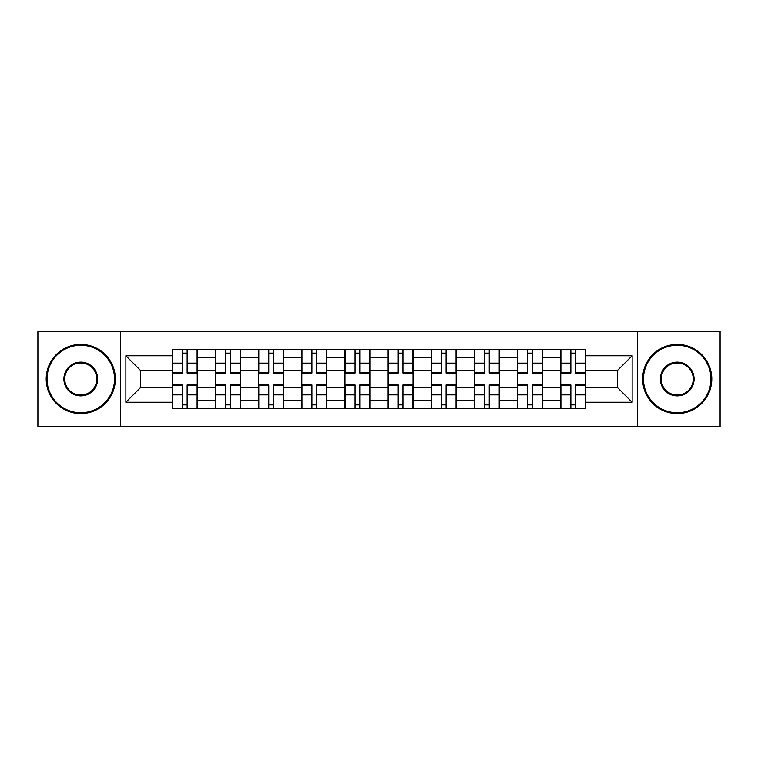 <?xml version="1.0" encoding="UTF-8"?>
<svg xmlns="http://www.w3.org/2000/svg" width="758" height="758" viewBox="0 0 758 758"><rect width="100%" height="100%" fill="white"/><g stroke="black" fill="none" stroke-linecap="round" stroke-linejoin="round"><path stroke-width="1.14" d="M637.658 426.441L720.1 426.441L720.1 331.559L37.9 331.559L37.9 426.441L637.658 426.441L637.658 331.559M215.509 408.742L215.509 357.7L197.251 357.7L197.251 408.742M197.251 357.7L197.251 349.258M215.509 357.7L215.509 349.258M240.4 349.258L240.4 408.742M258.658 408.742L258.658 349.258M283.558 349.258L283.558 408.742M301.817 408.742L301.817 349.258M326.717 349.258L326.717 408.742M344.975 408.742L344.975 349.258M369.866 349.258L369.866 408.742M388.134 408.742L388.134 349.258M413.025 349.258L413.025 408.742M431.283 408.742L431.283 349.258M456.183 349.258L456.183 408.742M474.442 408.742L474.442 349.258M499.342 349.258L499.342 408.742M517.6 408.742L517.6 349.258M542.491 349.258L542.491 408.742M560.749 408.742L560.749 349.258M560.749 387.575L542.491 387.575M517.6 387.575L499.342 387.575M474.442 387.575L456.183 387.575M431.283 387.575L413.025 387.575M388.134 387.575L369.866 387.575M344.975 387.575L326.717 387.575M301.817 387.575L283.558 387.575M258.658 387.575L240.4 387.575M215.509 387.575L197.251 387.575M560.749 370.425L542.491 370.425M517.6 370.425L499.342 370.425M474.442 370.425L456.183 370.425M431.283 370.425L413.025 370.425M388.134 370.425L369.866 370.425M344.975 370.425L326.717 370.425M301.817 370.425L283.558 370.425M258.658 370.425L240.4 370.425M215.509 370.425L197.251 370.425M140.533 387.575L172.35 387.575L172.35 370.425L140.533 370.425L140.533 387.575L125.875 402.242L125.875 355.758L172.35 355.758L172.35 370.425M585.65 370.425L585.65 387.575L617.467 387.575L617.467 370.425L585.65 370.425L585.65 349.258L172.35 349.258L172.35 355.758M585.65 355.758L632.125 355.758L632.125 402.242L585.65 402.242L585.65 387.575M172.35 387.575L172.35 408.742L585.65 408.742L585.65 402.242M172.35 402.242L125.875 402.242M120.342 426.441L120.342 331.559M187.15 404.592L182.441 404.592M182.441 353.408L187.15 353.408M230.309 404.592L225.6 404.592M225.6 353.408L230.309 353.408M273.458 404.592L268.758 404.592M268.758 353.408L273.458 353.408M316.617 404.592L311.917 404.592M311.917 353.408L316.617 353.408M359.775 404.592L355.066 404.592M355.066 353.408L359.775 353.408M402.934 404.592L398.225 404.592M398.225 353.408L402.934 353.408M446.083 404.592L441.383 404.592M441.383 353.408L446.083 353.408M489.242 404.592L484.542 404.592M484.542 353.408L489.242 353.408M532.4 404.592L527.691 404.592M527.691 353.408L532.4 353.408M575.559 404.592L570.85 404.592M570.85 353.408L575.559 353.408M125.875 355.758L140.533 370.425M617.467 387.575L632.125 402.242M617.467 370.425L632.125 355.758M187.15 373.05L187.15 349.542L197.108 349.542L197.108 373.05L187.15 373.05M182.441 353.133L187.15 353.133M178.016 349.542L172.483 349.542L172.483 373.05L182.441 373.05L182.441 349.542L187.15 349.542M172.483 349.542L182.441 349.542M182.441 384.95L182.441 408.458L172.483 408.458L172.483 384.95L182.441 384.95M187.15 404.867L182.441 404.867M187.15 408.458L197.108 408.458L197.108 384.95L187.15 384.95L187.15 408.458L182.441 408.458M230.309 373.05L230.309 349.542L240.267 349.542L240.267 373.05L230.309 373.05M225.6 353.133L230.309 353.133M225.6 349.542L215.642 349.542L215.642 373.05L225.6 373.05L225.6 349.542L230.309 349.542M273.458 373.05L273.458 349.542L283.416 349.542L283.416 373.05L273.458 373.05M268.758 353.133L273.458 353.133M268.758 349.542L258.8 349.542L258.8 373.05L268.758 373.05L268.758 349.542L273.458 349.542M225.6 384.95L225.6 408.458L215.642 408.458L215.642 384.95L225.6 384.95M230.309 404.867L225.6 404.867M230.309 408.458L240.267 408.458L240.267 384.95L230.309 384.95L230.309 408.458L225.6 408.458M268.758 384.95L268.758 408.458L258.8 408.458L258.8 384.95L268.758 384.95M273.458 404.867L268.758 404.867M273.458 408.458L283.416 408.458L283.416 384.95L273.458 384.95L273.458 408.458L268.758 408.458M80.784 412.75A33.75 33.75 0 0 0 114.534 379A33.75 33.75 0 0 0 80.784 345.25A33.75 33.75 0 0 0 47.034 379A33.75 33.75 0 0 0 80.784 412.75M80.784 344.416A34.584 34.584 0 0 1 115.358 379A34.584 34.584 0 0 1 80.784 413.584A34.584 34.584 0 0 1 46.2 379A34.584 34.584 0 0 1 80.784 344.416M80.784 395.875A16.875 16.875 0 0 1 63.909 379A16.875 16.875 0 0 1 80.784 362.125A16.875 16.875 0 0 1 97.659 379A16.875 16.875 0 0 1 80.784 395.875M80.784 362.959A16.041 16.041 0 0 0 64.733 379A16.041 16.041 0 0 0 80.784 395.041A16.041 16.041 0 0 0 96.825 379A16.041 16.041 0 0 0 80.784 362.959M677.216 412.75A33.75 33.75 0 0 0 710.966 379A33.75 33.75 0 0 0 677.216 345.25A33.75 33.75 0 0 0 643.466 379A33.75 33.75 0 0 0 677.216 412.75M677.216 344.416A34.584 34.584 0 0 1 711.8 379A34.584 34.584 0 0 1 677.216 413.584A34.584 34.584 0 0 1 642.642 379A34.584 34.584 0 0 1 677.216 344.416M677.216 395.875A16.875 16.875 0 0 1 660.341 379A16.875 16.875 0 0 1 677.216 362.125A16.875 16.875 0 0 1 694.091 379A16.875 16.875 0 0 1 677.216 395.875M677.216 362.959A16.041 16.041 0 0 0 661.175 379A16.041 16.041 0 0 0 677.216 395.041A16.041 16.041 0 0 0 693.267 379A16.041 16.041 0 0 0 677.216 362.959M316.617 373.05L316.617 349.542L326.575 349.542L326.575 373.05L316.617 373.05M311.917 353.133L316.617 353.133M311.917 349.542L301.959 349.542L301.959 373.05L311.917 373.05L311.917 349.542L316.617 349.542M359.775 373.05L359.775 349.542L369.733 349.542L369.733 373.05L359.775 373.05M355.066 353.133L359.775 353.133M355.066 349.542L345.108 349.542L345.108 373.05L355.066 373.05L355.066 349.542L359.775 349.542M402.934 373.05L402.934 349.542L412.892 349.542L412.892 373.05L402.934 373.05M398.225 353.133L402.934 353.133M398.225 349.542L388.267 349.542L388.267 373.05L398.225 373.05L398.225 349.542L402.934 349.542M311.917 384.95L311.917 408.458L301.959 408.458L301.959 384.95L311.917 384.95M316.617 404.867L311.917 404.867M316.617 408.458L326.575 408.458L326.575 384.95L316.617 384.95L316.617 408.458L311.917 408.458M355.066 384.95L355.066 408.458L345.108 408.458L345.108 384.95L355.066 384.95M359.775 404.867L355.066 404.867M364.2 408.458L369.733 408.458L369.733 384.95L359.775 384.95L359.775 408.458L355.066 408.458M369.733 408.458L359.775 408.458M398.225 384.95L398.225 408.458L388.267 408.458L388.267 384.95L398.225 384.95M402.934 404.867L398.225 404.867M402.934 408.458L412.892 408.458L412.892 384.95L402.934 384.95L402.934 408.458L398.225 408.458M446.083 373.05L446.083 349.542L456.041 349.542L456.041 373.05L446.083 373.05M441.383 353.133L446.083 353.133M441.383 349.542L431.425 349.542L431.425 373.05L441.383 373.05L441.383 349.542L446.083 349.542M441.383 384.95L441.383 408.458L431.425 408.458L431.425 384.95L441.383 384.95M446.083 404.867L441.383 404.867M446.083 408.458L456.041 408.458L456.041 384.95L446.083 384.95L446.083 408.458L441.383 408.458M489.242 373.05L489.242 349.542L499.2 349.542L499.2 373.05L489.242 373.05M484.542 353.133L489.242 353.133M484.542 349.542L474.584 349.542L474.584 373.05L484.542 373.05L484.542 349.542L489.242 349.542M484.542 384.95L484.542 408.458L474.584 408.458L474.584 384.95L484.542 384.95M489.242 404.867L484.542 404.867M493.666 408.458L499.2 408.458L499.2 384.95L489.242 384.95L489.242 408.458L484.542 408.458M499.2 408.458L489.242 408.458M532.4 373.05L532.4 349.542L542.358 349.542L542.358 373.05L532.4 373.05M527.691 353.133L532.4 353.133M527.691 349.542L517.733 349.542L517.733 373.05L527.691 373.05L527.691 349.542L532.4 349.542M527.691 384.95L527.691 408.458L517.733 408.458L517.733 384.95L527.691 384.95M532.4 404.867L527.691 404.867M532.4 408.458L542.358 408.458L542.358 384.95L532.4 384.95L532.4 408.458L527.691 408.458M575.559 373.05L575.559 349.542L585.517 349.542L585.517 373.05L575.559 373.05M570.85 353.133L575.559 353.133M570.85 349.542L560.892 349.542L560.892 373.05L570.85 373.05L570.85 349.542L575.559 349.542M570.85 384.95L570.85 408.458L560.892 408.458L560.892 384.95L570.85 384.95M575.559 404.867L570.85 404.867M575.559 408.458L585.517 408.458L585.517 384.95L575.559 384.95L575.559 408.458L570.85 408.458M517.6 357.7L499.342 357.7M474.442 357.7L456.183 357.7M431.283 357.7L413.025 357.7M388.134 357.7L369.866 357.7M344.975 357.7L326.717 357.7M301.817 357.7L283.558 357.7M258.658 357.7L240.4 357.7M560.749 357.7L542.491 357.7M517.6 400.3L499.342 400.3M474.442 400.3L456.183 400.3M431.283 400.3L413.025 400.3M388.134 400.3L369.866 400.3M344.975 400.3L326.717 400.3M301.817 400.3L283.558 400.3M258.658 400.3L240.4 400.3M215.509 400.3L197.251 400.3M560.749 400.3L542.491 400.3M187.15 372.472L197.108 372.472M187.15 363.129L197.108 363.129M172.483 372.472L182.441 372.472M172.483 363.129L182.441 363.129M182.441 385.528L172.483 385.528M182.441 394.871L172.483 394.871M197.108 385.528L187.15 385.528M197.108 394.871L187.15 394.871M230.309 372.472L240.267 372.472M230.309 363.129L240.267 363.129M215.642 372.472L225.6 372.472M215.642 363.129L225.6 363.129M273.458 372.472L283.416 372.472M273.458 363.129L283.416 363.129M258.8 372.472L268.758 372.472M258.8 363.129L268.758 363.129M225.6 385.528L215.642 385.528M225.6 394.871L215.642 394.871M240.267 385.528L230.309 385.528M240.267 394.871L230.309 394.871M268.758 385.528L258.8 385.528M268.758 394.871L258.8 394.871M283.416 385.528L273.458 385.528M283.416 394.871L273.458 394.871M316.617 372.472L326.575 372.472M316.617 363.129L326.575 363.129M301.959 372.472L311.917 372.472M301.959 363.129L311.917 363.129M359.775 372.472L369.733 372.472M359.775 363.129L369.733 363.129M345.108 372.472L355.066 372.472M345.108 363.129L355.066 363.129M402.934 372.472L412.892 372.472M402.934 363.129L412.892 363.129M388.267 372.472L398.225 372.472M388.267 363.129L398.225 363.129M311.917 385.528L301.959 385.528M311.917 394.871L301.959 394.871M326.575 385.528L316.617 385.528M326.575 394.871L316.617 394.871M355.066 385.528L345.108 385.528M355.066 394.871L345.108 394.871M369.733 385.528L359.775 385.528M369.733 394.871L359.775 394.871M398.225 385.528L388.267 385.528M398.225 394.871L388.267 394.871M412.892 385.528L402.934 385.528M412.892 394.871L402.934 394.871M446.083 372.472L456.041 372.472M446.083 363.129L456.041 363.129M431.425 372.472L441.383 372.472M431.425 363.129L441.383 363.129M441.383 385.528L431.425 385.528M441.383 394.871L431.425 394.871M456.041 385.528L446.083 385.528M456.041 394.871L446.083 394.871M489.242 372.472L499.2 372.472M489.242 363.129L499.2 363.129M474.584 372.472L484.542 372.472M474.584 363.129L484.542 363.129M484.542 385.528L474.584 385.528M484.542 394.871L474.584 394.871M499.2 385.528L489.242 385.528M499.2 394.871L489.242 394.871M532.4 372.472L542.358 372.472M532.4 363.129L542.358 363.129M517.733 372.472L527.691 372.472M517.733 363.129L527.691 363.129M527.691 385.528L517.733 385.528M527.691 394.871L517.733 394.871M542.358 385.528L532.4 385.528M542.358 394.871L532.4 394.871M575.559 372.472L585.517 372.472M575.559 363.129L585.517 363.129M560.892 372.472L570.85 372.472M560.892 363.129L570.85 363.129M570.85 385.528L560.892 385.528M570.85 394.871L560.892 394.871M585.517 385.528L575.559 385.528M585.517 394.871L575.559 394.871"/></g></svg>
